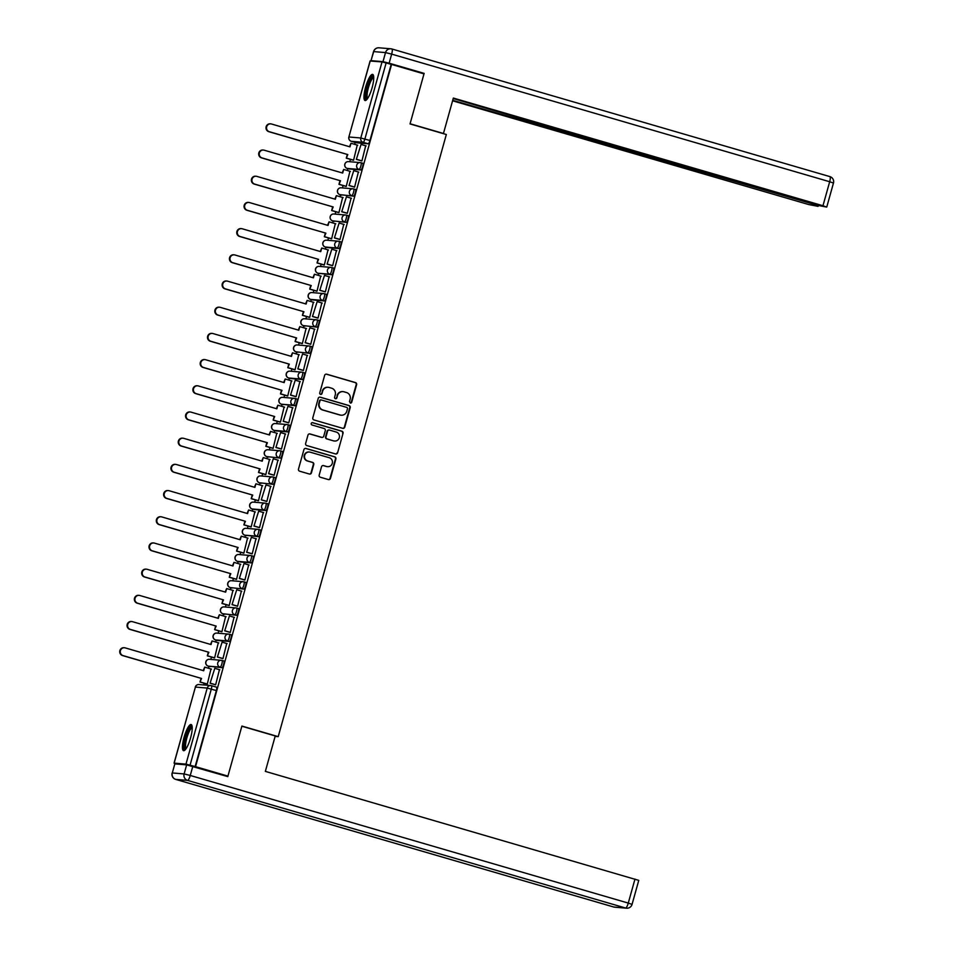 <?xml version="1.0" encoding="UTF-8"?>
<svg xmlns="http://www.w3.org/2000/svg" width="956" height="956" viewBox="0 0 956 956"><rect width="100%" height="100%" fill="white"/><g stroke="black" fill="none" stroke-linecap="round" stroke-linejoin="round"><path stroke-width="1.43" d="M350.29 403.026A1.195 1.159 94.8 0 0 351.724 402.201L356.612 384.694A1.709 1.661 94.8 0 0 355.477 382.579L326.713 374.19A1.709 1.661 94.8 0 0 324.646 375.373L319.758 392.892A1.195 1.159 94.8 0 0 320.774 394.41A1.195 1.159 94.8 0 0 321.993 393.537L322.626 391.279A5.485 5.318 94.8 0 1 329.223 387.491L331.613 388.184A5.485 5.318 94.8 0 1 335.257 394.948L334.624 397.218A1.195 1.159 94.8 0 0 335.64 398.736A1.195 1.159 94.8 0 0 336.859 397.875L337.492 395.605A5.485 5.318 94.8 0 1 344.076 391.817L346.478 392.522A5.485 5.318 94.8 0 1 350.123 399.285L349.49 401.556A1.195 1.159 94.8 0 0 351.306 402.165L356.194 384.659A1.709 1.661 94.8 0 0 355.058 382.543L326.295 374.155A1.709 1.661 94.8 0 0 326.187 374.131M320.571 394.374A1.195 1.159 94.8 0 0 321.575 393.502L322.626 391.279M335.437 398.7A1.195 1.159 94.8 0 0 336.44 397.839L337.492 395.605M372.111 87.725A13.611 3.215 -73.8 0 0 372.661 74.389A13.611 3.215 -73.8 0 0 365.598 87.175A13.611 3.215 -73.8 0 0 365.049 100.523A13.611 3.215 -73.8 0 0 372.111 87.725M190.591 737.889A13.611 3.215 -73.8 0 0 191.14 724.54A13.611 3.215 -73.8 0 0 184.066 737.339A13.611 3.215 -73.8 0 0 183.516 750.675A13.611 3.215 -73.8 0 0 190.591 737.889M319.185 475.108A1.709 1.661 94.8 0 0 320.32 477.223L328.398 479.577A1.709 1.661 94.8 0 0 330.453 478.394L335.891 458.94A1.709 1.661 94.8 0 0 334.743 456.825L305.98 448.448A1.709 1.661 94.8 0 0 303.924 449.631L298.487 469.073A1.709 1.661 94.8 0 0 299.622 471.189L309.374 474.033A1.709 1.661 94.8 0 0 311.429 472.85L313.759 464.52A1.709 1.661 94.8 0 0 312.624 462.405L307.784 461.007A4.577 4.445 94.8 0 1 309.397 452.033A4.577 4.445 94.8 0 1 310.246 452.188L329.187 457.697A4.577 4.445 94.8 0 1 327.573 466.671A4.577 4.445 94.8 0 1 326.725 466.516L323.57 465.596A1.709 1.661 94.8 0 0 321.515 466.779L319.185 475.108M391.59 64.446L423.998 73.887L410.028 123.933L446.333 134.509L278.22 736.646L241.904 726.058L227.934 776.105L195.538 766.664L391.59 64.446L386.128 62.941L364.893 139.002A3.489 0.825 106.2 0 1 363.113 142.301L351.294 141.297A3.489 0.825 106.2 0 1 351.258 141.297A3.489 0.825 106.2 0 1 351.21 141.273M342.702 428.312A1.709 1.661 94.8 0 0 344.769 427.129L350.195 407.686A1.709 1.661 94.8 0 0 349.06 405.571L320.284 397.182A1.709 1.661 94.8 0 0 318.229 398.365L312.803 417.82A1.709 1.661 94.8 0 0 313.938 419.935L342.702 428.312M343.037 433.307L337.611 452.762A1.709 1.661 94.8 0 1 335.556 453.945L306.78 445.556A1.709 1.661 94.8 0 1 305.645 443.441L307.963 435.123A1.709 1.661 94.8 0 1 310.031 433.94L321.694 437.346A1.709 1.661 94.8 0 0 323.749 436.163L325.291 430.642A1.709 1.661 94.8 0 0 324.156 428.527L312.015 424.978A1.195 1.159 94.8 0 1 312.433 422.636A1.195 1.159 94.8 0 1 312.648 422.671L341.901 431.192A1.709 1.661 94.8 0 1 343.037 433.307L337.611 452.762M355.154 142.432L354.628 144.32M350.422 159.365L349.765 161.719M347.841 168.626L347.315 170.515M343.108 185.56L342.451 187.914M340.527 194.821L340.001 196.709M335.795 211.754L335.138 214.108M333.214 221.015L332.688 222.903M328.482 237.948L327.824 240.303M325.9 247.21L325.375 249.098M321.168 264.143L320.511 266.497M318.587 273.404L318.061 275.292M313.855 290.337L313.198 292.691M311.274 299.598L310.748 301.487M306.541 316.532L305.884 318.886M303.96 325.793L303.434 327.681M299.228 342.726L298.571 345.08M296.647 351.987L296.121 353.875M291.915 368.92L291.257 371.275M289.333 378.182L288.808 380.07M284.601 395.115L283.944 397.469M282.02 404.376L281.494 406.264M277.288 421.309L276.631 423.663M274.707 430.57L274.181 432.459M269.974 447.504L269.317 449.858M267.393 456.765L266.867 458.653M262.661 473.698L262.004 476.052M260.08 482.959L259.554 484.847M255.348 499.892L254.69 502.247M252.766 509.154L252.241 511.042M248.034 526.087L247.377 528.441M245.453 535.348L244.927 537.236M240.721 552.281L240.064 554.635M238.14 561.542L237.614 563.431M233.407 578.476L232.75 580.83M230.826 587.737L230.3 589.625M226.094 604.67L225.437 607.024M223.513 613.931L222.987 615.819M218.781 630.864L218.123 633.219M216.199 640.126L215.674 642.014M211.467 657.059L210.81 659.413M208.886 666.32L208.36 668.196M204.154 683.253L203.676 684.938M195.538 766.664L185.978 764.131L174.147 763.139L176.621 764.035M227.934 776.105L225.305 775.878M391.171 64.41L369.936 140.484A3.489 0.825 106.2 0 1 368.168 143.77L356.337 142.767L351.294 141.297A3.489 3.394 94.8 0 1 348.976 136.995L360.794 137.987L382.03 61.925L386.128 62.941M370.187 61.005L382.03 61.925M352.955 160.106L353.565 160.238L357.257 145.085M361.32 160.787L361.918 160.943L365.694 145.79M354.007 186.982L354.604 187.137L358.38 171.984M345.642 186.301L346.251 186.432L349.944 171.279M346.693 213.176L347.291 213.331L351.067 198.179M338.328 212.495L338.938 212.626L342.63 197.474M339.38 239.37L339.978 239.526L343.754 224.373M331.015 238.689L331.624 238.821L335.317 223.668M332.067 265.565L332.664 265.72L336.44 250.568M323.702 264.884L324.311 265.015L328.004 249.863M324.753 291.759L325.351 291.915L329.127 276.762M316.388 291.078L316.998 291.21L320.69 276.057M317.44 317.954L318.037 318.109L321.814 302.956M309.075 317.273L309.672 317.404L313.377 302.251M310.126 344.148L310.724 344.303L314.5 329.151M301.761 343.467L302.359 343.598L306.063 328.446M302.813 370.342L303.411 370.498L307.187 355.345M294.448 369.661L295.046 369.793L298.75 354.64M295.5 396.537L296.097 396.692L299.873 381.54M287.135 395.856L287.732 395.987L291.437 380.835M288.186 422.731L288.784 422.887L292.56 407.734M279.821 422.05L280.419 422.182L284.123 407.029M280.861 448.926L281.47 449.081L285.247 433.928M272.508 448.233L273.105 448.376L276.81 433.223M273.547 475.12L274.157 475.275L277.933 460.123M265.194 474.427L265.792 474.57L269.496 459.418M266.234 501.314L266.844 501.47L270.62 486.317M257.881 500.621L258.479 500.765L262.183 485.612M258.921 527.509L259.53 527.664L263.306 512.512M250.568 526.816L251.165 526.959L254.87 511.807M251.607 553.703L252.217 553.859L255.993 538.706M243.254 553.01L243.852 553.154L247.556 538.001M244.294 579.898L244.903 580.053L248.68 564.9M235.941 579.205L236.538 579.348L240.243 564.195M236.98 606.092L237.578 606.247L241.366 591.095M228.627 605.399L229.225 605.542L232.929 590.39M229.667 632.286L230.265 632.442L234.053 617.289M221.314 631.593L221.911 631.737L225.616 616.584M222.354 658.481L222.951 658.636L226.739 643.484M214.001 657.788L214.598 657.931L218.303 642.779M215.04 684.675L215.638 684.831L219.426 669.678M206.687 683.982L207.285 684.126L210.989 668.973M221.888 667.658L220.107 667.133A3.489 3.394 -85.2 0 1 221.338 660.297A3.489 3.394 -85.2 0 1 221.971 660.417A3.489 0.825 106.2 0 1 222.019 660.417L223.764 660.943A3.489 0.825 -73.8 0 1 223.812 660.943A3.489 0.825 -73.8 0 1 223.644 664.444A3.489 0.825 -73.8 0 1 221.888 667.658L208.277 666.141A3.489 0.825 106.2 0 1 208.241 666.129L210.033 666.655A3.489 0.825 -73.8 0 0 210.033 666.655A3.489 0.825 -73.8 0 0 210.069 666.655M229.201 641.464L217.382 640.46A3.489 0.825 -73.8 0 0 217.382 640.46L215.59 639.946A3.489 0.825 106.2 0 1 215.554 639.934A3.489 3.394 -85.2 0 1 213.272 635.632A3.489 3.394 94.8 0 1 216.821 633.099A3.489 3.489 0 0 0 215.554 639.934L227.42 640.938A3.489 3.394 -85.2 0 1 228.651 634.103A3.489 3.394 -85.2 0 1 229.285 634.222A3.489 0.825 106.2 0 1 229.332 634.222A3.489 0.825 106.2 0 1 229.165 637.724A3.489 0.825 106.2 0 1 227.42 640.938L229.201 641.464A3.489 0.825 -73.8 0 0 230.958 638.25A3.489 0.825 -73.8 0 0 231.125 634.748A3.489 0.825 -73.8 0 0 231.077 634.748L229.368 634.246M236.682 608.052L238.391 608.554A3.489 0.825 -73.8 0 1 238.438 608.554A3.489 0.825 -73.8 0 1 238.271 612.055A3.489 0.825 -73.8 0 1 236.514 615.27L222.903 613.752A3.489 0.825 106.2 0 1 222.868 613.74L224.66 614.266A3.489 0.825 -73.8 0 0 224.696 614.266M243.995 581.857L245.704 582.359A3.489 0.825 -73.8 0 1 245.752 582.359A3.489 0.825 -73.8 0 1 245.584 585.861A3.489 0.825 -73.8 0 1 243.828 589.075L230.217 587.558A3.489 0.825 106.2 0 1 230.181 587.546L231.973 588.071A3.489 0.825 -73.8 0 0 231.973 588.071A3.489 0.825 -73.8 0 0 232.009 588.071M251.141 562.881L239.323 561.877A3.489 0.825 -73.8 0 0 239.323 561.877L237.53 561.363A3.489 0.825 106.2 0 1 237.494 561.351A3.489 3.394 -85.2 0 1 235.212 557.049A3.489 3.394 94.8 0 1 238.761 554.516A3.489 3.489 0 0 0 237.494 561.351L249.361 562.355A3.489 3.394 -85.2 0 1 250.591 555.52A3.489 3.394 -85.2 0 1 251.237 555.639A3.489 0.825 106.2 0 1 251.273 555.639A3.489 0.825 106.2 0 1 251.105 559.14A3.489 0.825 106.2 0 1 249.361 562.355L251.141 562.881A3.489 0.825 -73.8 0 0 252.898 559.666A3.489 0.825 -73.8 0 0 253.065 556.165A3.489 0.825 -73.8 0 0 253.017 556.165L251.309 555.663M258.455 536.686L256.674 536.161A3.489 3.394 -85.2 0 1 257.905 529.325A3.489 3.394 -85.2 0 1 258.55 529.445A3.489 0.825 106.2 0 1 258.586 529.445L260.331 529.971A3.489 0.825 -73.8 0 1 260.379 529.971A3.489 0.825 -73.8 0 1 260.211 533.472A3.489 0.825 -73.8 0 1 258.455 536.686L244.844 535.169A3.489 0.825 106.2 0 1 244.808 535.157L246.6 535.683A3.489 0.825 -73.8 0 0 246.6 535.683A3.489 0.825 -73.8 0 0 246.636 535.683M265.768 510.492L253.949 509.488A3.489 0.825 -73.8 0 0 253.949 509.488L252.157 508.974A3.489 0.825 106.2 0 1 252.121 508.962A3.489 3.394 -85.2 0 1 249.839 504.66A3.489 3.394 94.8 0 1 253.388 502.127A3.489 3.489 0 0 0 252.121 508.962L263.987 509.966A3.489 3.394 -85.2 0 1 265.218 503.131A3.489 3.394 -85.2 0 1 265.864 503.25A3.489 0.825 106.2 0 1 265.899 503.25A3.489 0.825 106.2 0 1 265.732 506.752A3.489 0.825 106.2 0 1 263.987 509.966L265.768 510.492A3.489 0.825 -73.8 0 0 267.525 507.278A3.489 0.825 -73.8 0 0 267.692 503.776A3.489 0.825 -73.8 0 0 267.644 503.776L265.935 503.274M273.249 477.08L274.958 477.582A3.489 0.825 -73.8 0 1 275.005 477.582A3.489 0.825 -73.8 0 1 274.838 481.083A3.489 0.825 -73.8 0 1 273.093 484.298L259.47 482.78A3.489 0.825 106.2 0 1 259.435 482.768L261.227 483.294A3.489 0.825 -73.8 0 0 261.263 483.294M280.562 450.885L282.271 451.387A3.489 0.825 -73.8 0 1 282.319 451.387A3.489 0.825 -73.8 0 1 282.151 454.889A3.489 0.825 -73.8 0 1 280.407 458.103L266.784 456.586A3.489 0.825 106.2 0 1 266.748 456.574L268.54 457.099A3.489 0.825 -73.8 0 0 268.54 457.099A3.489 0.825 -73.8 0 0 268.576 457.099M287.72 431.909L275.89 430.905A3.489 0.825 -73.8 0 0 275.89 430.905L274.097 430.391A3.489 0.825 106.2 0 1 274.061 430.379A3.489 3.394 -85.2 0 1 271.779 426.077A3.489 3.394 94.8 0 1 275.328 423.544A3.489 3.489 0 0 0 274.061 430.379L285.928 431.383A3.489 3.394 -85.2 0 1 287.159 424.548A3.489 3.394 -85.2 0 1 287.804 424.667A3.489 0.825 106.2 0 1 287.84 424.667A3.489 0.825 106.2 0 1 287.672 428.169A3.489 0.825 106.2 0 1 285.928 431.383L287.72 431.909A3.489 0.825 -73.8 0 0 289.465 428.694A3.489 0.825 -73.8 0 0 289.632 425.193A3.489 0.825 -73.8 0 0 289.584 425.193L287.876 424.691M295.034 405.714L293.241 405.189A3.489 3.394 -85.2 0 1 294.472 398.353A3.489 3.394 -85.2 0 1 295.117 398.473A3.489 0.825 106.2 0 1 295.153 398.473L296.898 398.999A3.489 0.825 -73.8 0 1 296.946 398.999A3.489 0.825 -73.8 0 1 296.778 402.5A3.489 0.825 -73.8 0 1 295.034 405.714L281.411 404.197A3.489 0.825 106.2 0 1 281.375 404.185L283.167 404.711A3.489 0.825 -73.8 0 0 283.167 404.711A3.489 0.825 -73.8 0 0 283.203 404.711M302.347 379.52L290.516 378.516A3.489 0.825 -73.8 0 0 290.516 378.516L288.724 378.002A3.489 0.825 106.2 0 1 288.688 377.99A3.489 3.394 -85.2 0 1 286.406 373.688A3.489 3.394 94.8 0 1 289.955 371.155A3.489 3.489 0 0 0 288.688 377.99L300.554 378.994A3.489 3.394 -85.2 0 1 301.785 372.159A3.489 3.394 -85.2 0 1 302.431 372.278A3.489 0.825 106.2 0 1 302.466 372.278A3.489 0.825 106.2 0 1 302.299 375.78A3.489 0.825 106.2 0 1 300.554 378.994L302.347 379.52A3.489 0.825 -73.8 0 0 304.092 376.305A3.489 0.825 -73.8 0 0 304.259 372.804A3.489 0.825 -73.8 0 0 304.223 372.804L302.502 372.302M309.816 346.108L311.536 346.61A3.489 0.825 -73.8 0 1 311.572 346.61A3.489 0.825 -73.8 0 1 311.405 350.111A3.489 0.825 -73.8 0 1 309.66 353.326L296.037 351.808A3.489 0.825 106.2 0 1 296.002 351.796L297.794 352.322A3.489 0.825 -73.8 0 0 297.83 352.322M317.129 319.913L318.85 320.415A3.489 0.825 -73.8 0 1 318.886 320.415A3.489 0.825 -73.8 0 1 318.718 323.917A3.489 0.825 -73.8 0 1 316.974 327.131L303.351 325.614A3.489 0.825 106.2 0 1 303.315 325.602L305.107 326.127A3.489 0.825 -73.8 0 0 305.107 326.127A3.489 0.825 -73.8 0 0 305.143 326.127M324.287 300.937L312.457 299.933A3.489 0.825 -73.8 0 0 312.457 299.933L310.664 299.419A3.489 0.825 106.2 0 1 310.628 299.407A3.489 3.394 -85.2 0 1 308.346 295.105A3.489 3.394 94.8 0 1 311.895 292.572A3.489 3.489 0 0 0 310.628 299.407L322.495 300.411A3.489 3.394 -85.2 0 1 323.726 293.576A3.489 3.394 -85.2 0 1 324.371 293.695A3.489 0.825 106.2 0 1 324.407 293.707A3.489 0.825 106.2 0 1 324.239 297.208A3.489 0.825 106.2 0 1 322.495 300.411L324.287 300.937A3.489 0.825 -73.8 0 0 326.032 297.722A3.489 0.825 -73.8 0 0 326.199 294.221A3.489 0.825 -73.8 0 0 326.163 294.221L324.442 293.719M331.601 274.742L329.808 274.217A3.489 3.394 -85.2 0 1 331.039 267.381A3.489 3.394 -85.2 0 1 331.684 267.501A3.489 0.825 106.2 0 1 331.72 267.513L333.477 268.027A3.489 0.825 -73.8 0 1 333.513 268.027A3.489 0.825 -73.8 0 1 333.345 271.528A3.489 0.825 -73.8 0 1 331.601 274.742L317.978 273.225A3.489 0.825 106.2 0 1 317.942 273.213L319.734 273.739A3.489 0.825 -73.8 0 0 319.734 273.739A3.489 0.825 -73.8 0 0 319.77 273.739M338.914 248.548L327.083 247.544A3.489 0.825 -73.8 0 0 327.083 247.544L325.291 247.03A3.489 0.825 106.2 0 1 325.255 247.018A3.489 3.394 -85.2 0 1 322.973 242.716A3.489 3.394 94.8 0 1 326.522 240.195A3.489 3.489 0 0 0 325.255 247.018L337.121 248.022A3.489 3.394 -85.2 0 1 338.352 241.187A3.489 3.394 -85.2 0 1 338.998 241.306A3.489 0.825 106.2 0 1 339.033 241.318A3.489 0.825 106.2 0 1 338.866 244.82A3.489 0.825 106.2 0 1 337.121 248.022L338.914 248.548A3.489 0.825 -73.8 0 0 340.659 245.334A3.489 0.825 -73.8 0 0 340.826 241.832A3.489 0.825 -73.8 0 0 340.79 241.832L339.069 241.33M346.383 215.136L348.104 215.638A3.489 0.825 -73.8 0 1 348.139 215.638A3.489 0.825 -73.8 0 1 347.972 219.139A3.489 0.825 -73.8 0 1 346.227 222.354L332.604 220.836A3.489 0.825 106.2 0 1 332.569 220.824L334.361 221.35A3.489 0.825 -73.8 0 0 334.397 221.35M353.696 188.941L355.417 189.443A3.489 0.825 -73.8 0 1 355.453 189.443A3.489 0.825 -73.8 0 1 355.285 192.945A3.489 0.825 -73.8 0 1 353.541 196.159L339.918 194.642A3.489 0.825 106.2 0 1 339.882 194.63L341.674 195.155A3.489 0.825 -73.8 0 0 341.674 195.155A3.489 0.825 -73.8 0 0 341.71 195.155M360.854 169.965L349.024 168.961A3.489 0.825 -73.8 0 0 349.024 168.961L347.231 168.447A3.489 0.825 106.2 0 1 347.195 168.435A3.489 3.394 -85.2 0 1 344.913 164.133A3.489 3.394 94.8 0 1 348.462 161.612A3.489 3.489 0 0 0 347.195 168.435L359.062 169.439A3.489 3.394 -85.2 0 1 360.293 162.604A3.489 3.394 -85.2 0 1 360.938 162.723A3.489 0.825 106.2 0 1 360.974 162.735A3.489 0.825 106.2 0 1 360.806 166.236A3.489 0.825 106.2 0 1 359.062 169.439L360.854 169.965A3.489 0.825 -73.8 0 0 362.599 166.75A3.489 0.825 -73.8 0 0 362.766 163.249A3.489 0.825 -73.8 0 0 362.73 163.249L361.01 162.747M278.22 736.646L275.125 736.383M217.311 640.436A3.489 0.825 -73.8 0 0 217.347 640.46L215.554 639.934M239.251 561.853A3.489 0.825 -73.8 0 0 239.287 561.877L237.494 561.351M253.878 509.464A3.489 0.825 -73.8 0 0 253.914 509.488L252.121 508.962M275.818 430.881A3.489 0.825 -73.8 0 0 275.854 430.905L274.061 430.379M290.445 378.492A3.489 0.825 -73.8 0 0 290.481 378.516L288.688 377.99M312.385 299.909A3.489 0.825 -73.8 0 0 312.421 299.933L310.628 299.407M327.012 247.52A3.489 0.825 -73.8 0 0 327.048 247.544L325.255 247.018M348.952 168.937A3.489 0.825 -73.8 0 0 348.988 168.961L347.195 168.435M195.12 766.628L216.355 690.555A3.489 0.825 -73.8 0 0 216.498 687.137A3.489 0.825 -73.8 0 0 216.45 687.137L211.479 685.679A3.489 0.825 106.2 0 1 211.3 689.085L190.065 765.159M370.211 60.933L348.868 137.007A3.489 3.489 0 0 0 351.258 141.297L356.301 142.767A3.489 0.825 -73.8 0 0 356.301 142.767A3.489 0.825 -73.8 0 0 356.337 142.767M343.073 391.637L342.654 391.601A5.485 5.318 94.8 0 0 337.074 395.569M328.207 387.3L327.789 387.264A5.485 5.318 94.8 0 0 322.208 391.243M342.822 428.336A1.709 1.661 94.8 0 0 344.351 427.093L349.776 407.65A1.709 1.661 94.8 0 0 348.641 405.535L319.866 397.146A1.709 1.661 94.8 0 0 319.758 397.122M347.458 408.845A1.195 1.159 94.8 0 0 346.658 407.364L321.407 400.002A1.195 1.159 94.8 0 0 319.961 400.839L319.292 403.229A5.485 5.318 94.8 0 0 322.937 409.993L340.193 415.012A5.485 5.318 94.8 0 0 346.789 411.235L347.458 408.845M321.18 399.966L320.762 399.931A1.195 1.159 94.8 0 0 319.543 400.803L319.961 400.839M341.208 415.203L340.79 415.167A5.485 5.318 94.8 0 1 339.774 414.988L322.519 409.957A5.485 5.318 94.8 0 1 318.874 403.193L319.543 400.803M335.664 453.969A1.709 1.661 94.8 0 0 337.193 452.726M322.005 437.394L321.598 437.358A1.709 1.661 94.8 0 1 321.276 437.31L309.613 433.905A1.709 1.661 94.8 0 0 309.505 433.881M342.618 433.271A1.709 1.661 94.8 0 0 341.483 431.168L312.23 422.636A1.195 1.159 94.8 0 0 312.218 422.636M333.799 440.871A4.577 4.445 94.8 0 0 339.404 437.274A4.577 4.445 94.8 0 0 336.261 432.052L329.593 430.104A1.709 1.661 94.8 0 0 327.538 431.287L325.996 436.808A1.709 1.661 94.8 0 0 327.131 438.924L333.381 440.835A4.577 4.445 94.8 0 0 334.23 440.991L334.648 441.027M329.27 430.045L328.852 430.009A1.709 1.661 94.8 0 0 327.119 431.252L327.538 431.287M333.381 440.835L326.713 438.888A1.709 1.661 94.8 0 1 325.578 436.773L327.119 431.252M327.573 466.671L327.155 466.648A4.577 4.445 94.8 0 1 326.307 466.48L323.152 465.56A1.709 1.661 94.8 0 0 323.044 465.536M309.397 452.033L308.979 451.997A4.577 4.445 94.8 0 0 307.366 460.971L307.784 461.007M309.481 474.057A1.709 1.661 94.8 0 0 311.023 472.814L313.341 464.485A1.709 1.661 94.8 0 0 312.206 462.369L307.366 460.971M328.505 479.601A1.709 1.661 94.8 0 0 330.035 478.359L335.472 458.904A1.709 1.661 94.8 0 0 334.325 456.789L305.562 448.412A1.709 1.661 94.8 0 0 305.454 448.376M349.478 146.722L350.995 143.257L349.992 146.866L271.504 124.005A4.015 3.896 94.8 0 0 266.593 127.148A4.015 3.896 94.8 0 0 269.341 131.725L268.803 131.677A4.015 3.896 -85.2 0 1 270.213 123.814L270.763 123.862M353.373 160.226L346.275 158.158L347.829 154.585L268.803 131.677M346.275 158.158L347.291 154.549M361.81 160.931L356.349 159.341L361.057 144.44L366.112 145.91M356.887 159.389L361.942 160.859M356.349 159.341L361.057 144.44M347.829 154.585L269.341 131.725M346.825 158.206L353.577 160.166M350.995 143.257L357.747 145.228M442.58 133.41L443.453 133.482L453.347 98.062L822.973 205.743L829.677 181.736L391.661 54.122L389.128 63.192L424.141 73.385L410.076 123.754L443.453 133.482M571.879 133.709L571.712 134.33L814.488 204.453M571.712 134.33L565.57 132.8L565.964 131.378M452.714 100.332L565.57 132.8M452.582 100.798L808.645 204.536L817.954 206.341L814.333 205.014M371.167 60.658L382.986 61.662L385.519 52.592L373.7 51.588L371.012 60.682L371.896 61.065M571.15 132.884L574.676 134.581L817.296 205.265L826.605 207.07L822.973 205.743M571.043 133.266L453.216 98.528M421.512 73.17L424.141 73.385M389.128 63.192L382.986 61.662M564.112 130.841L563.61 132.633M186.647 764.872L174.829 763.88L172.295 772.95L184.114 773.942L186.647 764.872L227.791 776.607L241.856 726.225L275.244 735.953L265.35 771.384L638.763 880.38L632.059 904.388L628.271 903.085L634.975 879.078M172.14 772.962A5.234 5.234 0 0 0 175.713 779.391A5.234 1.231 -73.8 0 0 175.773 779.403L613.788 907.029L625.618 908.021L187.591 780.407L175.773 779.403A5.234 5.079 94.8 0 1 172.295 772.95L174.829 763.88M367.14 99.161A11.783 2.772 106.2 0 1 366.996 99.161A11.783 2.772 106.2 0 1 367.343 87.594A11.783 2.772 106.2 0 1 373.33 76.492A11.783 2.772 106.2 0 1 373.7 76.659M373.258 74.927A13.527 3.191 -73.8 0 0 367.104 86.936A13.527 3.191 -73.8 0 0 365.849 100.38M373.748 77.579A10.91 2.569 -73.8 0 0 368.502 87.355A10.91 2.569 -73.8 0 0 367.678 98.408M185.619 749.325A11.783 2.772 106.2 0 1 185.464 749.325A11.783 2.772 106.2 0 1 185.811 737.757A11.783 2.772 106.2 0 1 191.798 726.656A11.783 2.772 106.2 0 1 192.18 726.811M191.738 725.078A13.527 3.191 -73.8 0 0 185.572 737.1A13.527 3.191 -73.8 0 0 184.317 750.544M192.228 727.731A10.91 2.569 -73.8 0 0 186.982 737.506A10.91 2.569 -73.8 0 0 186.157 748.572M342.164 172.916L343.682 169.451L342.678 173.06L264.191 150.2A4.015 3.896 94.8 0 0 259.279 153.342A4.015 3.896 94.8 0 0 262.028 157.919L261.49 157.871A4.015 3.896 -85.2 0 1 262.9 150.008L263.45 150.056M346.06 186.42L338.962 184.353L340.515 180.78L261.49 157.871M338.962 184.353L339.978 180.744M354.497 187.125L349.036 185.536L353.744 170.634L358.799 172.104M349.573 185.584L354.628 187.053M349.036 185.536L353.744 170.634M340.515 180.78L262.028 157.919M339.511 184.4L346.263 186.36M343.682 169.451L350.434 171.423M334.851 199.111L336.369 195.645L335.365 199.254L256.877 176.394A4.015 3.896 94.8 0 0 251.966 179.537A4.015 3.896 94.8 0 0 254.714 184.114L254.177 184.066A4.015 3.896 -85.2 0 1 255.587 176.203L256.136 176.251M338.747 212.614L331.648 210.547L333.202 206.974L254.177 184.066M331.648 210.547L332.664 206.938M347.183 213.319L341.722 211.73L346.43 196.828L351.485 198.298M342.26 211.778L347.315 213.248M341.722 211.73L346.43 196.828M333.202 206.974L254.714 184.114M332.198 210.595L338.95 212.555M336.369 195.645L343.12 197.617M327.538 225.305L329.055 221.84L328.051 225.449L249.564 202.588A4.015 3.896 94.8 0 0 244.652 205.731A4.015 3.896 94.8 0 0 247.401 210.308L246.863 210.26A4.015 3.896 -85.2 0 1 248.273 202.397L248.823 202.445M331.433 238.809L324.335 236.741L325.888 233.168L246.863 210.26M324.335 236.741L325.351 233.133M339.87 239.514L334.409 237.924L339.117 223.023L344.172 224.493M334.947 237.972L340.001 239.442M334.409 237.924L339.117 223.023M325.888 233.168L247.401 210.308M324.885 236.789L331.636 238.749M329.055 221.84L335.807 223.812M320.224 251.5L321.742 248.034L320.738 251.643L242.25 228.783A4.015 3.896 94.8 0 0 237.339 231.926A4.015 3.896 94.8 0 0 240.087 236.502L239.55 236.455A4.015 3.896 -85.2 0 1 240.96 228.592L241.51 228.639M324.12 265.003L317.022 262.936L318.575 259.363L239.55 236.455M317.022 262.936L318.037 259.327M332.557 265.708L327.095 264.119L331.804 249.217L336.859 250.687M327.633 264.167L332.688 265.637M327.095 264.119L331.804 249.217M318.575 259.363L240.087 236.502M317.571 262.984L324.323 264.943M321.742 248.034L328.494 250.006M312.911 277.694L314.428 274.229L313.425 277.838L234.937 254.977A4.015 3.896 94.8 0 0 230.026 258.12A4.015 3.896 94.8 0 0 232.774 262.697L232.236 262.649A4.015 3.896 -85.2 0 1 233.646 254.786L234.196 254.834M316.806 291.198L309.708 289.13L311.262 285.557L232.236 262.649M309.708 289.13L310.724 285.521M325.243 291.903L319.782 290.313L324.49 275.412L329.545 276.882M320.32 290.361L325.375 291.831M319.782 290.313L324.49 275.412M311.262 285.557L232.774 262.697M310.258 289.178L317.01 291.138M314.428 274.229L321.18 276.2M305.597 303.889L307.115 300.423L306.111 304.032L227.624 281.172A4.015 3.896 94.8 0 0 222.712 284.314A4.015 3.896 94.8 0 0 225.461 288.891L224.923 288.843A4.015 3.896 -85.2 0 1 226.333 280.98L226.883 281.028M309.493 317.392L302.395 315.325L303.948 311.752L224.923 288.843M302.395 315.325L303.411 311.716M317.93 318.097L312.469 316.508L317.177 301.606L322.232 303.076M313.006 316.555L318.061 318.025M312.469 316.508L317.177 301.606M303.948 311.752L225.461 288.891M302.944 315.372L309.696 317.332M307.115 300.423L313.867 302.395M298.284 330.083L299.802 326.617L298.798 330.226L220.31 307.366A4.015 3.896 94.8 0 0 215.399 310.509A4.015 3.896 94.8 0 0 218.147 315.086L217.609 315.038A4.015 3.896 -85.2 0 1 219.02 307.175L219.569 307.223M302.18 343.586L295.081 341.519L296.635 337.946L217.609 315.038M295.081 341.519L296.097 337.91M310.616 344.291L305.155 342.702L309.864 327.8L314.918 329.27M305.693 342.75L310.748 344.22M305.155 342.702L309.864 327.8M296.635 337.946L218.147 315.086M295.631 341.567L302.383 343.527M299.802 326.617L306.553 328.589M290.971 356.277L292.488 352.812L291.484 356.421L212.997 333.56A4.015 3.896 94.8 0 0 208.085 336.703A4.015 3.896 94.8 0 0 210.834 341.28L210.296 341.232A4.015 3.896 -85.2 0 1 211.706 333.369L212.256 333.417M294.866 369.781L287.768 367.713L289.321 364.14L210.296 341.232M287.768 367.713L288.784 364.105M303.303 370.486L297.842 368.897L302.55 353.995L307.605 355.465M298.38 368.944L303.434 370.414M297.842 368.897L302.55 353.995M289.321 364.14L210.834 341.28M288.318 367.761L295.069 369.721M292.488 352.812L299.24 354.784M283.657 382.472L285.175 379.006L284.171 382.615L205.683 359.755A4.015 3.896 94.8 0 0 200.772 362.898A4.015 3.896 94.8 0 0 203.52 367.474L202.983 367.427A4.015 3.896 -85.2 0 1 204.393 359.564L204.943 359.611M287.553 395.975L280.455 393.908L282.008 390.335L202.983 367.427M280.455 393.908L281.47 390.299M295.99 396.68L290.528 395.091L295.237 380.189L300.292 381.659M291.066 395.139L296.121 396.609M290.528 395.091L295.237 380.189M282.008 390.335L203.52 367.474M281.004 393.956L287.756 395.915M285.175 379.006L291.927 380.978M276.344 408.666L277.861 405.201L276.858 408.81L198.37 385.949A4.015 3.896 94.8 0 0 193.459 389.092A4.015 3.896 94.8 0 0 196.207 393.669L195.669 393.621A4.015 3.896 -85.2 0 1 197.079 385.758L197.629 385.806M280.239 422.17L273.141 420.102L274.695 416.529L195.669 393.621M273.141 420.102L274.157 416.493M288.676 422.875L283.215 421.285L287.923 406.384L292.978 407.854M283.753 421.333L288.808 422.803M283.215 421.285L287.923 406.384M274.695 416.529L196.207 393.669M273.691 420.15L280.443 422.11M277.861 405.201L284.613 407.172M269.018 434.861L270.548 431.395L269.544 435.004L191.057 412.144A4.015 3.896 94.8 0 0 186.145 415.286A4.015 3.896 94.8 0 0 188.894 419.863L188.356 419.815A4.015 3.896 -85.2 0 1 189.766 411.952L190.316 412M272.926 448.364L265.828 446.297L267.381 442.724L188.356 419.815M265.828 446.297L266.844 442.688M281.363 449.069L275.902 447.48L280.61 432.578L285.665 434.048M276.439 447.528L281.494 448.997M275.902 447.48L280.61 432.578M267.381 442.724L188.894 419.863M266.377 446.344L273.129 448.304M270.548 431.395L277.3 433.367M261.705 461.055L263.235 457.589L262.219 461.198L183.743 438.338A4.015 3.896 94.8 0 0 178.832 441.481A4.015 3.896 94.8 0 0 181.58 446.058L181.043 446.01A4.015 3.896 -85.2 0 1 182.453 438.147L183.002 438.195M265.613 474.558L258.514 472.491L260.068 468.918L181.043 446.01M258.514 472.491L259.53 468.882M274.049 475.263L268.588 473.674L273.296 458.772L278.351 460.242M269.126 473.722L274.181 475.192M268.588 473.674L273.296 458.772M260.068 468.918L181.58 446.058M259.064 472.539L265.816 474.499M263.235 457.589L269.986 459.561M254.392 487.249L255.921 483.784L254.905 487.393L176.43 464.532A4.015 3.896 94.8 0 0 171.518 467.675A4.015 3.896 94.8 0 0 174.267 472.252L173.729 472.204A4.015 3.896 -85.2 0 1 175.139 464.341L175.689 464.389M258.299 500.753L251.201 498.685L252.754 495.112L173.729 472.204M251.201 498.685L252.217 495.077M266.736 501.458L261.275 499.869L265.983 484.967L271.038 486.437M261.813 499.916L266.867 501.386M261.275 499.869L265.983 484.967M252.754 495.112L174.267 472.252M251.751 498.733L258.502 500.693M255.921 483.784L262.673 485.756M247.078 513.444L248.608 509.978L247.592 513.587L169.116 490.727A4.015 3.896 94.8 0 0 164.205 493.87A4.015 3.896 94.8 0 0 166.953 498.446L166.416 498.399A4.015 3.896 -85.2 0 1 167.826 490.536L168.376 490.583M250.986 526.947L243.888 524.88L245.441 521.307L166.416 498.399M243.888 524.88L244.903 521.271M259.423 527.652L253.961 526.063L258.67 511.161L263.725 512.631M254.499 526.111L259.554 527.581M253.961 526.063L258.67 511.161M245.441 521.307L166.953 498.446M244.437 524.928L251.189 526.887M248.608 509.978L255.36 511.95M239.765 539.638L241.294 536.173L240.279 539.782L161.803 516.921A4.015 3.896 94.8 0 0 156.892 520.064A4.015 3.896 94.8 0 0 159.64 524.641L159.102 524.593A4.015 3.896 -85.2 0 1 160.512 516.73L161.062 516.778M243.672 553.142L236.574 551.074L238.128 547.501L159.102 524.593M236.574 551.074L237.59 547.465M252.109 553.847L246.648 552.257L251.356 537.356L256.411 538.826M247.186 552.305L252.229 553.775M246.648 552.257L251.356 537.356M238.128 547.501L159.64 524.641M237.124 551.122L243.876 553.082M241.294 536.173L248.046 538.144M232.451 565.832L233.981 562.367L232.965 565.976L154.49 543.116A4.015 3.896 94.8 0 0 149.578 546.258A4.015 3.896 94.8 0 0 152.327 550.835L151.789 550.787A4.015 3.896 -85.2 0 1 153.199 542.924L153.749 542.972M236.359 579.336L229.261 577.269L230.814 573.696L151.789 550.787M229.261 577.269L230.276 573.66M244.796 580.041L239.335 578.452L244.043 563.55L249.098 565.02M239.872 578.5L244.915 579.969M239.335 578.452L244.043 563.55M230.814 573.696L152.327 550.835M229.81 577.316L236.562 579.276M233.981 562.367L240.733 564.339M225.138 592.027L226.668 588.561L225.652 592.17L147.176 569.31A4.015 3.896 94.8 0 0 142.265 572.453A4.015 3.896 94.8 0 0 145.013 577.03L144.476 576.982A4.015 3.896 -85.2 0 1 145.886 569.119L146.435 569.167M229.046 605.53L221.947 603.463L223.501 599.89L144.476 576.982M221.947 603.463L222.963 599.854M237.482 606.235L232.021 604.646L236.73 589.744L241.784 591.214M232.559 604.694L237.602 606.164M232.021 604.646L236.73 589.744M223.501 599.89L145.013 577.03M222.497 603.511L229.249 605.471M226.668 588.561L233.419 590.533M217.825 618.221L219.354 614.756L218.338 618.365L139.863 595.504A4.015 3.896 94.8 0 0 134.951 598.647A4.015 3.896 94.8 0 0 137.7 603.224L137.162 603.176A4.015 3.896 -85.2 0 1 138.572 595.313L139.122 595.361M221.732 631.725L214.634 629.657L216.187 626.084L137.162 603.176M214.634 629.657L215.638 626.049M230.169 632.43L224.708 630.841L229.416 615.939L234.471 617.409M225.246 630.888L230.288 632.358M224.708 630.841L229.416 615.939M216.187 626.084L137.7 603.224M215.184 629.705L221.935 631.665M219.354 614.756L226.106 616.728M210.511 644.416L212.041 640.95L211.025 644.559L132.549 621.699A4.015 3.896 94.8 0 0 127.638 624.842A4.015 3.896 94.8 0 0 130.386 629.418L129.849 629.371A4.015 3.896 -85.2 0 1 131.259 621.508L131.809 621.555M214.419 657.919L207.321 655.852L208.874 652.279L129.849 629.371M207.321 655.852L208.324 652.243M222.856 658.624L217.394 657.035L222.103 642.133L227.158 643.603M217.932 657.083L222.975 658.553M217.394 657.035L222.103 642.133M208.874 652.279L130.386 629.418M207.87 655.9L214.622 657.859M212.041 640.95L218.793 642.922M203.198 670.61L204.727 667.145L203.712 670.754L125.236 647.893A4.015 3.896 94.8 0 0 120.325 651.036A4.015 3.896 94.8 0 0 123.073 655.613L122.535 655.565A4.015 3.896 -85.2 0 1 123.945 647.702L124.495 647.75M207.105 684.114L200.007 682.046L201.561 678.473L122.535 655.565M200.007 682.046L201.011 678.437M215.542 684.819L210.081 683.229L214.789 668.328L219.844 669.798M210.619 683.277L215.662 684.747M210.081 683.229L214.789 668.328M201.561 678.473L123.073 655.613M200.557 682.094L207.309 684.054M204.727 667.145L211.479 669.116M185.978 764.131L207.213 688.069L195.394 687.077L174.147 763.139M368.168 143.77L363.113 142.301A3.489 3.394 94.8 0 1 360.794 137.987L369.936 140.484M223.812 660.943L222.019 660.417A3.489 0.825 106.2 0 1 221.852 663.918A3.489 0.825 106.2 0 1 220.107 667.133L208.277 666.141A3.489 3.394 -85.2 0 1 205.958 661.827A3.489 3.394 94.8 0 1 209.507 659.293A3.489 3.489 0 0 0 208.241 666.129M236.514 615.27L222.903 613.752A3.489 3.394 -85.2 0 1 220.585 609.438A3.489 3.394 94.8 0 1 224.134 606.905A3.489 3.489 0 0 0 222.868 613.74M243.828 589.075L230.217 587.558A3.489 3.394 -85.2 0 1 227.898 583.244A3.489 3.394 94.8 0 1 231.448 580.71A3.489 3.489 0 0 0 230.181 587.546M260.379 529.971L258.586 529.445A3.489 0.825 106.2 0 1 258.419 532.946A3.489 0.825 106.2 0 1 256.674 536.161L244.844 535.169A3.489 3.394 -85.2 0 1 242.525 530.855A3.489 3.394 94.8 0 1 246.074 528.321A3.489 3.489 0 0 0 244.808 535.157M273.093 484.298L259.47 482.78A3.489 3.394 -85.2 0 1 257.152 478.466A3.489 3.394 94.8 0 1 260.701 475.933A3.489 3.489 0 0 0 259.435 482.768M280.407 458.103L266.784 456.586A3.489 3.394 -85.2 0 1 264.465 452.272A3.489 3.394 94.8 0 1 268.015 449.738A3.489 3.489 0 0 0 266.748 456.574M296.946 398.999L295.153 398.473A3.489 0.825 106.2 0 1 294.986 401.974A3.489 0.825 106.2 0 1 293.241 405.189L281.411 404.197A3.489 3.394 -85.2 0 1 279.092 399.883A3.489 3.394 94.8 0 1 282.641 397.349A3.489 3.489 0 0 0 281.375 404.185M309.66 353.326L296.037 351.808A3.489 3.394 -85.2 0 1 293.719 347.494A3.489 3.394 94.8 0 1 297.268 344.961A3.489 3.489 0 0 0 296.002 351.796M316.974 327.131L303.351 325.614A3.489 3.394 -85.2 0 1 301.032 321.3A3.489 3.394 94.8 0 1 304.582 318.766A3.489 3.489 0 0 0 303.315 325.602M333.513 268.027L331.72 267.513A3.489 0.825 106.2 0 1 331.553 271.014A3.489 0.825 106.2 0 1 329.808 274.217L317.978 273.225A3.489 3.394 -85.2 0 1 315.659 268.911A3.489 3.394 94.8 0 1 319.208 266.377A3.489 3.489 0 0 0 317.942 273.213M346.227 222.354L332.604 220.836A3.489 3.394 -85.2 0 1 330.286 216.522A3.489 3.394 94.8 0 1 333.835 214.001A3.489 3.489 0 0 0 332.569 220.824M353.541 196.159L339.918 194.642A3.489 3.394 -85.2 0 1 337.599 190.328A3.489 3.394 94.8 0 1 341.149 187.806A3.489 3.489 0 0 0 339.882 194.63M353.624 188.918A3.489 0.825 106.2 0 1 353.66 188.929A3.489 0.825 106.2 0 1 353.493 192.431A3.489 0.825 106.2 0 1 351.748 195.633A3.489 3.394 -85.2 0 1 352.979 188.798A3.489 3.394 -85.2 0 1 353.624 188.918M346.311 215.112A3.489 0.825 106.2 0 1 346.347 215.124A3.489 0.825 106.2 0 1 346.18 218.625A3.489 0.825 106.2 0 1 344.435 221.828A3.489 3.394 -85.2 0 1 345.666 214.992A3.489 3.394 -85.2 0 1 346.311 215.112M317.057 319.89A3.489 0.825 106.2 0 1 317.093 319.89A3.489 0.825 106.2 0 1 316.926 323.403A3.489 0.825 106.2 0 1 315.181 326.605A3.489 3.394 -85.2 0 1 316.412 319.77A3.489 3.394 -85.2 0 1 317.057 319.89M309.744 346.084A3.489 0.825 106.2 0 1 309.78 346.084A3.489 0.825 106.2 0 1 309.613 349.597A3.489 0.825 106.2 0 1 307.868 352.8A3.489 3.394 -85.2 0 1 309.099 345.964A3.489 3.394 -85.2 0 1 309.744 346.084M280.49 450.862A3.489 0.825 106.2 0 1 280.526 450.862A3.489 0.825 106.2 0 1 280.359 454.363A3.489 0.825 106.2 0 1 278.614 457.577A3.489 3.394 -85.2 0 1 279.845 450.742A3.489 3.394 -85.2 0 1 280.49 450.862M273.177 477.056A3.489 0.825 106.2 0 1 273.213 477.056A3.489 0.825 106.2 0 1 273.046 480.557A3.489 0.825 106.2 0 1 271.301 483.772A3.489 3.394 -85.2 0 1 272.532 476.936A3.489 3.394 -85.2 0 1 273.177 477.056M243.911 581.834A3.489 0.825 106.2 0 1 243.959 581.834A3.489 0.825 106.2 0 1 243.792 585.335A3.489 0.825 106.2 0 1 242.047 588.549A3.489 3.394 -85.2 0 1 243.278 581.714A3.489 3.394 -85.2 0 1 243.911 581.834M236.598 608.028A3.489 0.825 106.2 0 1 236.646 608.028A3.489 0.825 106.2 0 1 236.479 611.529A3.489 0.825 106.2 0 1 234.734 614.744A3.489 3.394 -85.2 0 1 235.965 607.908A3.489 3.394 -85.2 0 1 236.598 608.028M216.355 690.555L207.213 688.069A3.489 3.394 -85.2 0 1 211.407 685.655A3.489 0.825 106.2 0 1 211.443 685.667A3.489 3.489 0 0 0 210.762 685.536L198.944 684.544A3.489 3.489 0 0 0 195.287 687.089L195.371 687.149M174.052 763.151L195.394 687.077A3.489 3.394 -85.2 0 1 198.944 684.544M379.018 47.8A5.234 5.234 0 0 0 373.545 51.612L373.7 51.588A5.234 5.079 94.8 0 1 379.018 47.8L390.849 48.792A5.234 5.079 -85.2 0 1 391.817 48.971A5.234 1.231 -73.8 0 1 391.876 48.983A5.234 5.234 0 0 0 390.849 48.792A5.234 5.079 -85.2 0 0 385.519 52.592L391.661 54.122A5.234 1.231 -73.8 0 0 391.876 48.983L829.832 176.597A5.234 1.231 -73.8 0 1 829.892 176.609A5.234 1.231 -73.8 0 1 829.677 181.736L833.465 183.038L826.761 207.046M192.789 766.401L190.256 775.471L628.271 903.085A5.234 1.231 -73.8 0 1 625.618 908.021A5.234 5.079 94.8 0 0 626.586 908.2L614.756 907.208A5.234 5.079 -85.2 0 1 613.788 907.029A5.234 1.231 -73.8 0 1 613.728 907.017A5.234 5.234 0 0 0 614.756 907.208M613.68 906.993A5.234 1.231 -73.8 0 0 613.728 907.017L175.713 779.391M190.256 775.471L184.114 773.942A5.234 5.079 -85.2 0 0 187.591 780.407A5.234 1.231 -73.8 0 0 190.256 775.471M362.766 163.249L360.974 162.735A3.489 3.489 0 0 0 360.293 162.604L348.462 161.612M355.453 189.443L353.66 188.929A3.489 3.489 0 0 0 352.979 188.798L341.149 187.806M348.139 215.638L346.347 215.124A3.489 3.489 0 0 0 345.666 214.992L333.835 214.001M340.826 241.832L339.033 241.318A3.489 3.489 0 0 0 338.352 241.187L326.522 240.195M326.199 294.221L324.407 293.707A3.489 3.489 0 0 0 323.726 293.576L311.895 292.572M318.886 320.415L317.093 319.89A3.489 3.489 0 0 0 316.412 319.77L304.582 318.766M311.572 346.61L309.78 346.084A3.489 3.489 0 0 0 309.099 345.964L297.268 344.961M304.259 372.804L302.466 372.278A3.489 3.489 0 0 0 301.785 372.159L289.955 371.155M289.632 425.193L287.84 424.667A3.489 3.489 0 0 0 287.159 424.548L275.328 423.544M282.319 451.387L280.526 450.862A3.489 3.489 0 0 0 279.845 450.742L268.015 449.738M275.005 477.582L273.213 477.056A3.489 3.489 0 0 0 272.532 476.936L260.701 475.933M267.692 503.776L265.899 503.25A3.489 3.489 0 0 0 265.218 503.131L253.388 502.127M253.065 556.165L251.273 555.639A3.489 3.489 0 0 0 250.591 555.52L238.761 554.516M245.752 582.359L243.959 581.834A3.489 3.489 0 0 0 243.278 581.714L231.448 580.71M238.438 608.554L236.646 608.028A3.489 3.489 0 0 0 235.965 607.908L224.134 606.905M231.125 634.748L229.332 634.222A3.489 3.489 0 0 0 228.651 634.103L216.821 633.099M331.72 267.513A3.489 3.489 0 0 0 331.039 267.381L319.208 266.377M295.153 398.473A3.489 3.489 0 0 0 294.472 398.353L282.641 397.349M258.586 529.445A3.489 3.489 0 0 0 257.905 529.325L246.074 528.321M222.019 660.417A3.489 3.489 0 0 0 221.338 660.297L209.507 659.293M216.498 687.137L211.443 685.667M370.103 60.933L348.868 137.007M833.465 183.038A5.234 5.234 0 0 0 829.892 176.609L391.876 48.983M373.545 51.612L371.012 60.682M818.121 206.317L818.324 205.564M626.586 908.2A5.234 5.234 0 0 0 632.059 904.388"/></g></svg>
